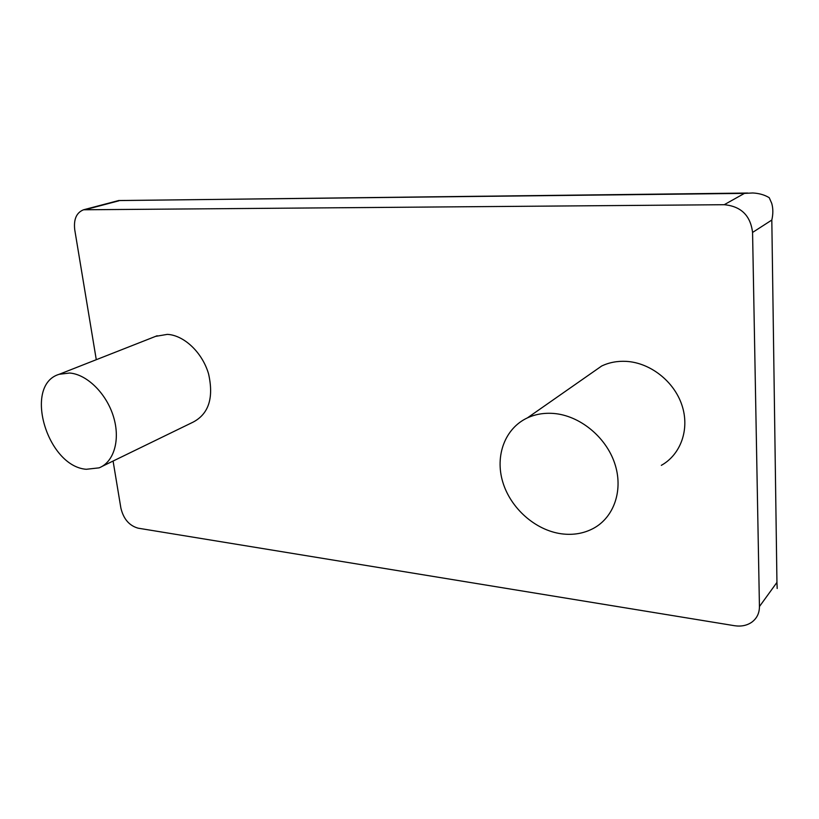 <?xml version="1.0" encoding="UTF-8"?>
<svg xmlns="http://www.w3.org/2000/svg" width="819" height="819" viewBox="0 0 819 819"><rect width="100%" height="100%" fill="white"/><g stroke="black" fill="none" stroke-linecap="round" stroke-linejoin="round"><path stroke-width="1.23" d="M113.083 461.046L120.884 508.087C123.505 518.99 129.259 525.685 138.145 528.183L734.5 625.706C741.113 626.709 746.856 625.552 751.719 622.245C756.848 618.458 759.428 613.226 759.438 606.551L752.569 232.442C750.501 215.54 741.052 206.296 724.231 204.709L83.558 209.777C76.474 212.602 73.536 219.267 74.744 229.791L96.284 359.705M86.241 469.287L99.089 467.854C113.974 462.09 120.588 439.731 113.472 416.656C106.49 393.56 86.998 374.334 69.656 373.024L59.214 374.283C23.024 384.91 46.898 466.267 86.241 469.287M102.119 466.38L193.202 422.082C208.763 413.841 213.892 397.809 208.599 374.007C202.488 352.682 184.152 335.227 167.352 334.367L155.59 336.374M777.19 588.482L776.944 582.401L759.438 606.551M561.435 533.804C573.075 535.329 583.752 533.517 593.447 528.368C614.281 517.178 623.689 489.516 614.588 463.032C605.62 436.527 579.422 415.489 553.705 413.462C544.174 412.725 535.411 414.199 527.405 417.885C504.903 428.357 494.86 455.804 502.753 481.981C510.554 508.189 535.206 530.231 561.435 533.804M661.322 465.346C680.845 454.545 689.946 429.074 681.93 405.17C674.037 381.234 650.132 362.674 626.269 361.374C617.424 360.903 609.244 362.438 601.73 365.97L589.24 374.692M724.231 204.709L744.42 193.386L118.724 200.522L83.558 209.777M744.42 193.386L752.815 192.977C759.131 193.304 764.598 194.881 769.236 197.696L771.754 203.44C773.177 208.497 773.197 214.035 771.815 220.045L752.569 232.442M118.919 200.798L86.323 209.388M776.944 582.401L771.815 220.045M157.166 335.749L59.214 374.283M601.73 365.97L527.405 417.885M747.767 193.038L118.806 200.573"/></g></svg>
